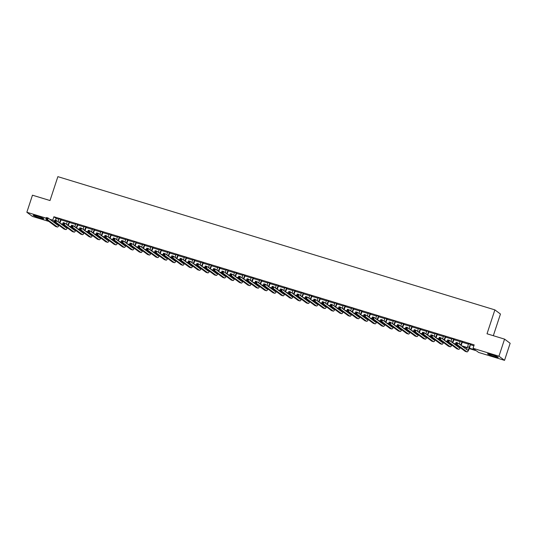 <?xml version="1.0" encoding="UTF-8"?>
<svg xmlns="http://www.w3.org/2000/svg" width="537" height="537" viewBox="0 0 537 537"><rect width="100%" height="100%" fill="white"/><g stroke="black" fill="none" stroke-linecap="round" stroke-linejoin="round"><path stroke-width="0.81" d="M37.322 216.163A5.625 0.477 18.2 0 1 43.846 218.801A5.625 0.477 18.2 0 1 39.671 217.915A5.625 0.477 18.2 0 1 33.153 215.283A5.625 0.477 18.2 0 1 37.322 216.163M491.717 354.695A5.625 0.477 18.2 0 1 498.235 357.327A5.625 0.477 18.2 0 1 494.067 356.447A5.625 0.477 18.2 0 1 487.542 353.816A5.625 0.477 18.2 0 1 491.717 354.695M493.328 335.699L500.45 314.038L494.879 309.883L57.868 176.653L50.015 200.543L32.462 195.193L26.85 212.263L46.242 218.176M494.879 309.883L487.019 333.779L504.572 339.129L510.15 343.284L504.538 360.347L478.628 352.447L476.366 350.768L469.311 348.614M57.157 223.956L55.351 223.405M48.854 221.425L32.428 216.418L26.85 212.263M469.466 348.198L475.312 349.976L473.05 348.298L474.171 344.882L53.888 216.747L56.143 218.431L58.909 219.277M61.01 219.915L67.273 221.821M69.367 222.466L75.63 224.372M77.731 225.01L83.987 226.923M86.088 227.56L92.351 229.467M94.445 230.111L100.708 232.018M102.802 232.655L109.065 234.568M111.166 235.206L117.422 237.112M119.523 237.757L125.786 239.663M127.88 240.301L134.143 242.214M136.237 242.852L142.5 244.758M144.601 245.402L150.857 247.309M152.958 247.946L159.22 249.859M161.315 250.497L167.578 252.403M169.679 253.048L175.935 254.954M178.036 255.592L184.298 257.505M186.393 258.143L192.655 260.049M194.75 260.687L201.013 262.6M203.114 263.237L209.37 265.144M211.471 265.788L217.733 267.695M219.828 268.332L226.09 270.245M228.191 270.883L234.447 272.789M236.548 273.434L242.811 275.34M244.906 275.978L251.168 277.891M253.263 278.528L259.525 280.435M261.626 281.079L267.882 282.986M269.983 283.623L276.246 285.536M278.341 286.174L284.603 288.08M286.704 288.725L292.96 290.631M295.061 291.269L301.324 293.182M303.418 293.82L309.681 295.726M311.775 296.37L318.038 298.277M320.139 298.914L326.395 300.827M328.496 301.465L334.759 303.371M336.853 304.016L343.116 305.922M345.21 306.56L351.473 308.473M353.574 309.111L359.83 311.017M361.931 311.655L368.194 313.568M370.288 314.205L376.551 316.112M378.652 316.756L384.908 318.663M387.009 319.3L393.272 321.213M395.366 321.851L401.629 323.757M403.723 324.402L409.986 326.308M412.087 326.946L418.343 328.859M420.444 329.496L426.707 331.403M428.801 332.047L435.064 333.954M437.165 334.591L443.421 336.504M445.522 337.142L451.785 339.048M453.879 339.693L460.142 341.599M462.236 342.237L468.499 344.15M470.6 344.788L473.876 345.788M470.828 344.345L468.633 343.673M462.471 341.794L460.276 341.123M454.114 339.25L451.912 338.579M445.757 336.699L443.555 336.028M437.393 334.148L435.198 333.484M429.036 331.604L426.841 330.933M420.679 329.053L418.477 328.382M412.315 326.503L410.12 325.838M403.958 323.959L401.763 323.287M395.601 321.408L393.406 320.737M387.244 318.857L385.042 318.193M378.88 316.313L376.685 315.642M370.523 313.762L368.328 313.091M362.166 311.212L359.965 310.547M353.802 308.668L351.607 307.996M345.445 306.117L343.25 305.446M337.088 303.573L334.893 302.902M328.731 301.022L326.53 300.351M320.367 298.471L318.173 297.8M312.01 295.927L309.815 295.256M303.653 293.377L301.452 292.705M295.29 290.826L293.095 290.155M286.933 288.282L284.738 287.61M278.575 285.731L276.38 285.06M270.218 283.18L268.017 282.516M261.855 280.636L259.66 279.965M253.498 278.085L251.303 277.414M245.141 275.535L242.939 274.87M236.783 272.991L234.582 272.319M228.42 270.44L226.225 269.769M220.063 267.889L217.868 267.225M211.706 265.345L209.504 264.674M203.342 262.794L201.147 262.123M194.985 260.244L192.79 259.579M186.628 257.7L184.433 257.028M178.271 255.149L176.069 254.478M169.907 252.605L167.712 251.934M161.55 250.054L159.355 249.383M153.193 247.503L150.991 246.832M144.829 244.959L142.634 244.288M136.472 242.409L134.277 241.737M128.115 239.858L125.92 239.187M119.758 237.314L117.556 236.642M111.394 234.763L109.199 234.092M103.037 232.212L100.842 231.548M94.68 229.668L92.478 228.997M86.316 227.117L84.121 226.446M77.959 224.567L75.764 223.902M69.602 222.023L67.407 221.351M61.245 219.472L59.043 218.801M504.572 339.129L498.96 356.199L504.538 360.347M49.773 219.25L52.76 220.163L54.391 221.372M53.888 216.747L52.76 220.163M473.05 348.298L498.96 356.199M60.392 223.486L62.668 224.177M68.756 226.03L71.025 226.721M77.113 228.581L79.382 229.272M85.47 231.132L87.746 231.823M93.827 233.676L96.103 234.367M102.191 236.226L104.46 236.918M110.548 238.777L112.817 239.468M118.905 241.321L121.181 242.012M127.269 243.872L129.538 244.563M135.626 246.423L137.895 247.114M143.983 248.967L146.252 249.658M152.34 251.517L154.616 252.209M160.704 254.061L162.973 254.76M169.061 256.612L171.33 257.304M177.418 259.163L179.694 259.854M185.782 261.707L188.051 262.405M194.139 264.258L196.408 264.949M202.496 266.808L204.765 267.5M210.853 269.352L213.129 270.051M219.217 271.903L221.486 272.595M227.574 274.454L229.843 275.145M235.931 276.998L238.206 277.689M244.295 279.549L246.564 280.24M252.652 282.1L254.921 282.791M261.009 284.644L263.278 285.335M269.366 287.194L271.641 287.886M277.73 289.745L279.999 290.436M286.087 292.289L288.356 292.98M294.444 294.84L296.719 295.531M302.801 297.391L305.076 298.082M311.165 299.935L313.433 300.626M319.522 302.485L321.791 303.177M327.879 305.029L330.154 305.728M336.243 307.58L338.511 308.272M344.6 310.131L346.868 310.822M352.957 312.675L355.226 313.373M361.314 315.226L363.589 315.917M369.678 317.776L371.946 318.468M378.035 320.32L380.303 321.019M386.392 322.871L388.667 323.563M394.755 325.422L397.024 326.113M403.112 327.966L405.381 328.657M411.47 330.517L413.738 331.208M419.827 333.068L422.102 333.759M428.19 335.612L430.459 336.303M436.547 338.162L438.816 338.854M444.904 340.713L447.18 341.404M453.268 343.257L455.537 343.948M461.625 345.808L467.351 347.553M467.183 347.963L462.679 346.593M456.182 344.613L454.322 344.042M447.818 342.062L445.958 341.498M439.461 339.512L437.601 338.948M431.104 336.968L429.244 336.397M422.747 334.417L420.887 333.853M414.383 331.866L412.523 331.302M406.026 329.322L404.166 328.751M397.669 326.771L395.809 326.207M389.305 324.227L387.446 323.657M380.948 321.676L379.088 321.106M372.591 319.126L370.731 318.562M364.234 316.582L362.374 316.011M355.87 314.031L354.011 313.46M347.513 311.48L345.653 310.916M339.156 308.936L337.296 308.366M330.792 306.385L328.933 305.822M322.435 303.835L320.576 303.271M314.078 301.291L312.219 300.72M305.721 298.74L303.861 298.176M297.357 296.189L295.498 295.625M289 293.645L287.141 293.074M280.643 291.094L278.784 290.53M272.279 288.544L270.42 287.98M263.922 285.999L262.063 285.429M255.565 283.449L253.706 282.885M247.208 280.898L245.349 280.334M238.844 278.354L236.985 277.783M230.487 275.803L228.628 275.239M222.13 273.259L220.271 272.689M213.773 270.708L211.914 270.138M205.409 268.158L203.55 267.594M197.052 265.614L195.193 265.043M188.695 263.063L186.836 262.492M180.331 260.512L178.472 259.948M171.974 257.968L170.115 257.398M163.617 255.417L161.758 254.853M155.26 252.867L153.401 252.303M146.896 250.323L145.037 249.752M138.539 247.772L136.68 247.208M130.182 245.221L128.323 244.657M121.818 242.677L119.959 242.106M113.461 240.126L111.602 239.562M105.104 237.576L103.245 237.012M96.747 235.031L94.888 234.461M88.383 232.481L86.524 231.917M80.026 229.93L78.167 229.366M71.669 227.386L69.81 226.815M63.306 224.835L61.446 224.271M56.143 218.431L55.539 220.284M468.626 343.505L467.64 346.774A3.605 0.886 -73 0 1 466.378 349.352M470.311 344.237L469.311 347.285A3.605 0.886 -73 0 1 467.505 350.171A3.605 0.886 -73 0 1 467.432 350.137L457.719 342.901L457.162 344.606L466.875 351.842A5.41 1.329 107 0 0 466.975 351.896A5.41 1.329 107 0 0 469.687 347.56L470.452 344.063M456.631 343.794L457.162 344.606L455.49 344.096L456.047 342.391L457.719 342.901L456.188 342.908L455.96 343.593L456.631 343.794L456.853 343.109M455.96 343.593L455.49 344.096L465.196 351.332A5.41 1.329 107 0 0 465.304 351.386A5.41 1.329 107 0 0 465.425 351.399M456.047 342.391L456.188 342.908M460.263 340.955L459.323 344.089M462.579 341.666L461.948 341.693L460.947 344.734A3.605 0.886 -73 0 1 460.793 345.19M461.169 345.472A5.41 1.329 107 0 0 461.323 345.016L462.323 341.975M459.732 347.258A3.605 0.886 -73 0 1 459.142 347.62A3.605 0.886 -73 0 1 459.075 347.587L449.362 340.351L448.798 342.056L458.511 349.292A5.41 1.329 107 0 0 458.618 349.345A5.41 1.329 107 0 0 460.243 347.64M458.397 346.264A3.605 0.886 -73 0 1 458.021 346.801M448.274 341.25L448.798 342.056L447.126 341.545L447.69 339.84L449.362 340.351L447.824 340.357L447.603 341.042L448.274 341.25L448.496 340.565M447.603 341.042L447.126 341.545L456.839 348.781A5.41 1.329 107 0 0 456.947 348.835A5.41 1.329 107 0 0 457.068 348.849M447.69 339.84L447.824 340.357M451.906 338.411L450.959 341.545M454.221 339.115L453.59 339.142L452.59 342.183A3.605 0.886 -73 0 1 452.436 342.64M452.812 342.921A5.41 1.329 107 0 0 452.966 342.465L453.966 339.424M451.375 344.714A3.605 0.886 -73 0 1 450.785 345.076A3.605 0.886 -73 0 1 450.718 345.036L441.005 337.8L440.441 339.512L450.154 346.748A5.41 1.329 107 0 0 450.261 346.801A5.41 1.329 107 0 0 451.886 345.09M450.033 343.714A3.605 0.886 -73 0 1 449.664 344.251M439.91 338.699L440.441 339.512L438.769 339.001L439.333 337.29L441.005 337.8L439.467 337.813L439.246 338.498L439.91 338.699L440.139 338.015M439.246 338.498L438.769 339.001L448.482 346.237A5.41 1.329 107 0 0 448.59 346.291A5.41 1.329 107 0 0 448.704 346.305M439.333 337.29L439.467 337.813M443.549 335.86L442.602 338.995M445.864 336.565L445.233 336.592L444.233 339.639A3.605 0.886 -73 0 1 444.072 340.089M444.455 340.371A5.41 1.329 107 0 0 444.609 339.914L445.609 336.874M443.018 342.163A3.605 0.886 -73 0 1 442.428 342.525A3.605 0.886 -73 0 1 442.354 342.492L432.647 335.256L432.084 336.961L441.797 344.197A5.41 1.329 107 0 0 441.897 344.251A5.41 1.329 107 0 0 443.522 342.539M441.676 341.163A3.605 0.886 -73 0 1 441.3 341.707M431.553 336.149L432.084 336.961L430.412 336.451L430.969 334.746L432.647 335.256L431.11 335.263L430.882 335.947L431.553 336.149L431.782 335.471M430.882 335.947L430.412 336.451L440.125 343.687A5.41 1.329 107 0 0 440.226 343.74A5.41 1.329 107 0 0 440.347 343.754M430.969 334.746L431.11 335.263M435.185 333.309L434.245 336.444M437.507 334.021L436.87 334.048L435.869 337.088A3.605 0.886 -73 0 1 435.715 337.545M436.091 337.827A5.41 1.329 107 0 0 436.252 337.37L437.252 334.329M434.655 339.612A3.605 0.886 -73 0 1 434.071 339.975A3.605 0.886 -73 0 1 433.997 339.941L424.284 332.705L423.727 334.41L433.433 341.646A5.41 1.329 107 0 0 433.54 341.7A5.41 1.329 107 0 0 435.165 339.995M433.319 338.619A3.605 0.886 -73 0 1 432.943 339.156M423.196 333.605L423.727 334.41L422.055 333.9L422.612 332.195L424.284 332.705L422.753 332.718L422.525 333.396L423.196 333.605L423.418 332.92M422.525 333.396L422.055 333.9L431.761 341.136A5.41 1.329 107 0 0 431.869 341.19A5.41 1.329 107 0 0 431.99 341.203M422.612 332.195L422.753 332.718M426.828 330.765L425.888 333.9M429.144 331.47L428.513 331.497L427.512 334.538A3.605 0.886 -73 0 1 427.358 334.994M427.734 335.276A5.41 1.329 107 0 0 427.888 334.82L428.888 331.779M426.297 337.068A3.605 0.886 -73 0 1 425.707 337.431A3.605 0.886 -73 0 1 425.64 337.39L415.927 330.154L415.363 331.866L425.076 339.102A5.41 1.329 107 0 0 425.183 339.156A5.41 1.329 107 0 0 426.808 337.444M424.962 336.068A3.605 0.886 -73 0 1 424.586 336.605M414.839 331.054L415.363 331.866L413.691 331.356L414.255 329.651L415.927 330.154L414.389 330.168L414.168 330.852L414.839 331.054L415.061 330.369M414.168 330.852L413.691 331.356L423.404 338.592A5.41 1.329 107 0 0 423.512 338.646A5.41 1.329 107 0 0 423.626 338.659M414.255 329.651L414.389 330.168M418.471 328.214L417.524 331.349M420.786 328.919L420.156 328.953L419.155 331.994A3.605 0.886 -73 0 1 418.994 332.443M419.377 332.725A5.41 1.329 107 0 0 419.531 332.275L420.531 329.228M417.94 334.517A3.605 0.886 -73 0 1 417.35 334.88A3.605 0.886 -73 0 1 417.276 334.846L407.57 327.61L407.006 329.315L416.719 336.551A5.41 1.329 107 0 0 416.826 336.605A5.41 1.329 107 0 0 418.451 334.893M416.598 333.517A3.605 0.886 -73 0 1 416.222 334.061M406.475 328.503L407.006 329.315L405.334 328.805L405.898 327.1L407.57 327.61L406.032 327.617L405.811 328.302L406.475 328.503L406.704 327.825M405.811 328.302L405.334 328.805L415.047 336.041A5.41 1.329 107 0 0 415.155 336.095A5.41 1.329 107 0 0 415.269 336.108M405.898 327.1L406.032 327.617M410.114 325.664L409.167 328.798M412.429 326.375L411.798 326.402L410.798 329.443A3.605 0.886 -73 0 1 410.637 329.899M411.02 330.181A5.41 1.329 107 0 0 411.174 329.725L412.174 326.684M409.583 331.967A3.605 0.886 -73 0 1 408.993 332.329A3.605 0.886 -73 0 1 408.919 332.296L399.206 325.06L398.649 326.764L408.362 334.001A5.41 1.329 107 0 0 408.462 334.054A5.41 1.329 107 0 0 410.087 332.349M408.241 330.973A3.605 0.886 -73 0 1 407.865 331.51M398.118 325.959L398.649 326.764L396.977 326.261L397.534 324.549L399.206 325.06L397.675 325.073L397.447 325.751L398.118 325.959L398.34 325.274M397.447 325.751L396.977 326.261L406.69 333.49A5.41 1.329 107 0 0 406.791 333.544A5.41 1.329 107 0 0 406.912 333.564M397.534 324.549L397.675 325.073M401.75 323.12L400.81 326.254M404.066 323.824L403.435 323.851L402.435 326.892A3.605 0.886 -73 0 1 402.28 327.348M402.656 327.63A5.41 1.329 107 0 0 402.81 327.174L403.811 324.133M401.22 329.423A3.605 0.886 -73 0 1 400.629 329.785A3.605 0.886 -73 0 1 400.562 329.745L390.849 322.515L390.292 324.22L399.998 331.457A5.41 1.329 107 0 0 400.105 331.51A5.41 1.329 107 0 0 401.73 329.799M399.884 328.422A3.605 0.886 -73 0 1 399.508 328.959M389.761 323.408L390.292 324.22L388.613 323.71L389.177 322.005L390.849 322.515L389.318 322.522L389.09 323.207L389.761 323.408L389.983 322.724M389.09 323.207L388.613 323.71L398.326 330.946A5.41 1.329 107 0 0 398.434 331A5.41 1.329 107 0 0 398.555 331.014M389.177 322.005L389.318 322.522M393.393 320.569L392.453 323.704M395.709 321.274L395.078 321.307L394.077 324.348A3.605 0.886 -73 0 1 393.923 324.798M394.299 325.08A5.41 1.329 107 0 0 394.453 324.63L395.454 321.582M392.862 326.872A3.605 0.886 -73 0 1 392.272 327.234A3.605 0.886 -73 0 1 392.205 327.201L382.492 319.965L381.928 321.67L391.641 328.906A5.41 1.329 107 0 0 391.748 328.959A5.41 1.329 107 0 0 393.373 327.248M391.52 325.872A3.605 0.886 -73 0 1 391.151 326.415M381.398 320.858L381.928 321.67L380.256 321.16L380.82 319.455L382.492 319.965L380.955 319.971L380.733 320.656L381.398 320.858L381.626 320.18M380.733 320.656L380.256 321.16L389.969 328.396A5.41 1.329 107 0 0 390.077 328.449A5.41 1.329 107 0 0 390.191 328.463M380.82 319.455L380.955 319.971M385.036 318.018L384.089 321.153M387.352 318.73L386.721 318.756L385.72 321.797A3.605 0.886 -73 0 1 385.559 322.254M385.942 322.536A5.41 1.329 107 0 0 386.096 322.079L387.096 319.038M384.505 324.321A3.605 0.886 -73 0 1 383.915 324.684A3.605 0.886 -73 0 1 383.841 324.65L374.135 317.414L373.571 319.119L383.284 326.355A5.41 1.329 107 0 0 383.391 326.409A5.41 1.329 107 0 0 385.009 324.704M383.163 323.328A3.605 0.886 -73 0 1 382.787 323.865M373.04 318.313L373.571 319.119L371.899 318.616L372.463 316.904L374.135 317.414L372.597 317.427L372.376 318.105L373.04 318.313L373.269 317.629M372.376 318.105L371.899 318.616L381.612 325.845A5.41 1.329 107 0 0 381.713 325.899A5.41 1.329 107 0 0 381.834 325.919M372.463 316.904L372.597 317.427M376.672 315.474L375.732 318.609M378.994 316.179L378.363 316.206L377.363 319.247A3.605 0.886 -73 0 1 377.202 319.703M377.578 319.985A5.41 1.329 107 0 0 377.739 319.528L378.739 316.488M376.142 321.777A3.605 0.886 -73 0 1 375.558 322.14A3.605 0.886 -73 0 1 375.484 322.099L365.771 314.87L365.214 316.575L374.92 323.811A5.41 1.329 107 0 0 375.027 323.865A5.41 1.329 107 0 0 376.652 322.153M374.806 320.777A3.605 0.886 -73 0 1 374.43 321.314M364.683 315.763L365.214 316.575L363.542 316.065L364.099 314.36L365.771 314.87L364.24 314.877L364.012 315.561L364.683 315.763L364.905 315.078M364.012 315.561L363.542 316.065L373.249 323.301A5.41 1.329 107 0 0 373.356 323.355A5.41 1.329 107 0 0 373.477 323.368M364.099 314.36L364.24 314.877M368.315 312.923L367.375 316.058M370.631 313.628L370 313.662L369 316.702A3.605 0.886 -73 0 1 368.845 317.152M369.221 317.434A5.41 1.329 107 0 0 369.375 316.984L370.376 313.937M367.785 319.226A3.605 0.886 -73 0 1 367.194 319.589A3.605 0.886 -73 0 1 367.127 319.555L357.414 312.319L356.85 314.024L366.563 321.26A5.41 1.329 107 0 0 366.67 321.314A5.41 1.329 107 0 0 368.295 319.609M366.449 318.226A3.605 0.886 -73 0 1 366.073 318.77M356.326 313.212L356.85 314.024L355.179 313.514L355.742 311.809L357.414 312.319L355.877 312.326L355.655 313.011L356.326 313.212L356.548 312.534M355.655 313.011L355.179 313.514L364.892 320.75A5.41 1.329 107 0 0 364.999 320.804A5.41 1.329 107 0 0 365.12 320.817M355.742 311.809L355.877 312.326M359.958 310.379L359.011 313.514M362.274 311.084L361.643 311.111L360.642 314.152A3.605 0.886 -73 0 1 360.481 314.608M360.864 314.89A5.41 1.329 107 0 0 361.018 314.434L362.019 311.393M359.428 316.682A3.605 0.886 -73 0 1 358.837 317.038A3.605 0.886 -73 0 1 358.77 317.005L349.057 309.768L348.493 311.48L358.206 318.709A5.41 1.329 107 0 0 358.313 318.763A5.41 1.329 107 0 0 359.938 317.058M358.085 315.682A3.605 0.886 -73 0 1 357.716 316.219M347.963 310.668L348.493 311.48L346.821 310.97L347.385 309.258L349.057 309.768L347.52 309.782L347.298 310.46L347.963 310.668L348.191 309.983M347.298 310.46L346.821 310.97L356.534 318.199A5.41 1.329 107 0 0 356.642 318.26A5.41 1.329 107 0 0 356.756 318.273M347.385 309.258L347.52 309.782M351.601 307.829L350.654 310.963M353.917 308.533L353.286 308.56L352.285 311.608A3.605 0.886 -73 0 1 352.124 312.057M352.507 312.339A5.41 1.329 107 0 0 352.661 311.883L353.661 308.842M351.07 314.132A3.605 0.886 -73 0 1 350.48 314.494A3.605 0.886 -73 0 1 350.406 314.454L340.693 307.224L340.136 308.929L349.849 316.165A5.41 1.329 107 0 0 349.949 316.219A5.41 1.329 107 0 0 351.574 314.507M349.728 313.131A3.605 0.886 -73 0 1 349.352 313.675M339.606 308.117L340.136 308.929L338.464 308.419L339.022 306.714L340.693 307.224L339.162 307.231L338.934 307.916L339.606 308.117L339.827 307.433M338.934 307.916L338.464 308.419L348.177 315.655A5.41 1.329 107 0 0 348.278 315.709A5.41 1.329 107 0 0 348.399 315.722M339.022 306.714L339.162 307.231M343.237 305.278L342.297 308.413M345.553 305.983L344.922 306.016L343.922 309.057A3.605 0.886 -73 0 1 343.767 309.507M344.143 309.789A5.41 1.329 107 0 0 344.304 309.339L345.304 306.291M342.707 311.581A3.605 0.886 -73 0 1 342.116 311.943A3.605 0.886 -73 0 1 342.049 311.91L332.336 304.674L331.779 306.379L341.485 313.615A5.41 1.329 107 0 0 341.592 313.668A5.41 1.329 107 0 0 343.217 311.963M341.371 310.587A3.605 0.886 -73 0 1 340.995 311.124M331.248 305.566L331.779 306.379L330.107 305.868L330.664 304.164L332.336 304.674L330.805 304.68L330.577 305.365L331.248 305.566L331.47 304.888M330.577 305.365L330.107 305.868L339.814 313.105A5.41 1.329 107 0 0 339.921 313.158A5.41 1.329 107 0 0 340.042 313.172M330.664 304.164L330.805 304.68M334.88 302.734L333.94 305.868M337.196 303.439L336.565 303.465L335.565 306.506A3.605 0.886 -73 0 1 335.41 306.963M335.786 307.245A5.41 1.329 107 0 0 335.94 306.788L336.941 303.747M334.35 309.037A3.605 0.886 -73 0 1 333.759 309.399A3.605 0.886 -73 0 1 333.692 309.359L323.979 302.123L323.415 303.835L333.128 311.064A5.41 1.329 107 0 0 333.235 311.124A5.41 1.329 107 0 0 334.86 309.413M333.014 308.037A3.605 0.886 -73 0 1 332.638 308.574M322.885 303.022L323.415 303.835L321.744 303.324L322.307 301.613L323.979 302.123L322.442 302.136L322.22 302.814L322.885 303.022L323.113 302.338M322.22 302.814L321.744 303.324L331.457 310.561A5.41 1.329 107 0 0 331.564 310.614A5.41 1.329 107 0 0 331.678 310.628M322.307 301.613L322.442 302.136M326.523 300.183L325.576 303.318M328.839 300.888L328.208 300.915L327.208 303.962A3.605 0.886 -73 0 1 327.046 304.412M327.429 304.694A5.41 1.329 107 0 0 327.583 304.237L328.584 301.197M325.993 306.486A3.605 0.886 -73 0 1 325.402 306.849A3.605 0.886 -73 0 1 325.328 306.815L315.622 299.579L315.058 301.284L324.771 308.52A5.41 1.329 107 0 0 324.878 308.574A5.41 1.329 107 0 0 326.496 306.862M324.65 305.486A3.605 0.886 -73 0 1 324.274 306.03M314.528 300.472L315.058 301.284L313.386 300.774L313.95 299.069L315.622 299.579L314.085 299.586L313.863 300.27L314.528 300.472L314.756 299.787M313.863 300.27L313.386 300.774L323.099 308.01A5.41 1.329 107 0 0 323.207 308.063A5.41 1.329 107 0 0 323.321 308.077M313.95 299.069L314.085 299.586M318.166 297.632L317.219 300.767M320.482 298.337L319.851 298.371L318.85 301.411A3.605 0.886 -73 0 1 318.689 301.861M319.072 302.15A5.41 1.329 107 0 0 319.226 301.693L320.227 298.653M317.635 303.935A3.605 0.886 -73 0 1 317.045 304.298A3.605 0.886 -73 0 1 316.971 304.264L307.258 297.028L306.701 298.733L316.414 305.969A5.41 1.329 107 0 0 316.515 306.023A5.41 1.329 107 0 0 318.139 304.318M316.293 302.942A3.605 0.886 -73 0 1 315.917 303.479M306.171 297.921L306.701 298.733L305.029 298.223L305.587 296.518L307.258 297.028L305.728 297.035L305.499 297.72L306.171 297.921L306.392 297.243M305.499 297.72L305.029 298.223L314.736 305.459A5.41 1.329 107 0 0 314.843 305.513A5.41 1.329 107 0 0 314.964 305.526M305.587 296.518L305.728 297.035M309.802 295.088L308.862 298.223M312.118 295.793L311.487 295.82L310.487 298.861A3.605 0.886 -73 0 1 310.332 299.317M310.708 299.599A5.41 1.329 107 0 0 310.863 299.143L311.863 296.102M309.272 301.391A3.605 0.886 -73 0 1 308.681 301.754A3.605 0.886 -73 0 1 308.614 301.713L298.901 294.477L298.337 296.189L308.05 303.418A5.41 1.329 107 0 0 308.157 303.479A5.41 1.329 107 0 0 309.782 301.767M307.936 300.391A3.605 0.886 -73 0 1 307.56 300.928M297.813 295.377L298.337 296.189L296.666 295.679L297.23 293.967L298.901 294.477L297.364 294.491L297.142 295.169L297.813 295.377L298.035 294.692M297.142 295.169L296.666 295.679L306.379 302.915A5.41 1.329 107 0 0 306.486 302.969A5.41 1.329 107 0 0 306.607 302.982M297.23 293.967L297.364 294.491M301.445 292.537L300.498 295.672M303.761 293.242L303.13 293.269L302.13 296.317A3.605 0.886 -73 0 1 301.975 296.766M302.351 297.048A5.41 1.329 107 0 0 302.506 296.592L303.506 293.551M300.915 298.841A3.605 0.886 -73 0 1 300.324 299.203A3.605 0.886 -73 0 1 300.257 299.169L290.544 291.933L289.98 293.638L299.693 300.874A5.41 1.329 107 0 0 299.8 300.928A5.41 1.329 107 0 0 301.425 299.216M299.572 297.84A3.605 0.886 -73 0 1 299.203 298.384M289.45 292.826L289.98 293.638L288.309 293.128L288.872 291.423L290.544 291.933L289.007 291.94L288.785 292.625L289.45 292.826L289.678 292.141M288.785 292.625L288.309 293.128L298.022 300.364A5.41 1.329 107 0 0 298.129 300.418A5.41 1.329 107 0 0 298.243 300.431M288.872 291.423L289.007 291.94M293.088 289.987L292.141 293.121M295.404 290.698L294.773 290.725L293.773 293.766A3.605 0.886 -73 0 1 293.611 294.222M293.994 294.504A5.41 1.329 107 0 0 294.148 294.048L295.149 291.007M292.558 296.29A3.605 0.886 -73 0 1 291.967 296.652A3.605 0.886 -73 0 1 291.893 296.619L282.18 289.383L281.623 291.088L291.336 298.324A5.41 1.329 107 0 0 291.437 298.377A5.41 1.329 107 0 0 293.061 296.672M291.215 295.296A3.605 0.886 -73 0 1 290.839 295.833M281.093 290.282L281.623 291.088L279.952 290.577L280.509 288.872L282.18 289.383L280.65 289.389L280.421 290.074L281.093 290.282L281.321 289.597M280.421 290.074L279.952 290.577L289.665 297.813A5.41 1.329 107 0 0 289.765 297.867A5.41 1.329 107 0 0 289.886 297.881M280.509 288.872L280.65 289.389M284.724 287.443L283.784 290.577M287.04 288.147L286.409 288.174L285.409 291.215A3.605 0.886 -73 0 1 285.254 291.672M285.63 291.953A5.41 1.329 107 0 0 285.791 291.497L286.792 288.456M284.194 293.746A3.605 0.886 -73 0 1 283.61 294.108A3.605 0.886 -73 0 1 283.536 294.068L273.823 286.832L273.266 288.544L282.972 295.78A5.41 1.329 107 0 0 283.08 295.833A5.41 1.329 107 0 0 284.704 294.122M282.858 292.746A3.605 0.886 -73 0 1 282.482 293.283M272.736 287.731L273.266 288.544L271.594 288.033L272.152 286.322L273.823 286.832L272.293 286.845L272.064 287.53L272.736 287.731L272.957 287.047M272.064 287.53L271.594 288.033L281.301 295.269A5.41 1.329 107 0 0 281.408 295.323A5.41 1.329 107 0 0 281.529 295.337M272.152 286.322L272.293 286.845M276.367 284.892L275.427 288.027M278.683 285.597L278.052 285.624L277.052 288.671A3.605 0.886 -73 0 1 276.897 289.121M277.273 289.403A5.41 1.329 107 0 0 277.428 288.946L278.428 285.906M275.837 291.195A3.605 0.886 -73 0 1 275.246 291.557A3.605 0.886 -73 0 1 275.179 291.524L265.466 284.288L264.902 285.993L274.615 293.229A5.41 1.329 107 0 0 274.722 293.283A5.41 1.329 107 0 0 276.347 291.571M274.501 290.195A3.605 0.886 -73 0 1 274.125 290.739M264.379 285.181L264.902 285.993L263.231 285.483L263.795 283.778L265.466 284.288L263.929 284.295L263.707 284.979L264.379 285.181L264.6 284.503M263.707 284.979L263.231 285.483L272.944 292.719A5.41 1.329 107 0 0 273.051 292.772A5.41 1.329 107 0 0 273.165 292.786M263.795 283.778L263.929 284.295M268.01 282.341L267.064 285.476M270.326 283.053L269.695 283.08L268.695 286.12A3.605 0.886 -73 0 1 268.534 286.577M268.916 286.859A5.41 1.329 107 0 0 269.071 286.402L270.071 283.361M267.48 288.644A3.605 0.886 -73 0 1 266.889 289.007A3.605 0.886 -73 0 1 266.815 288.973L257.109 281.737L256.545 283.442L266.258 290.678A5.41 1.329 107 0 0 266.365 290.732A5.41 1.329 107 0 0 267.99 289.027M266.137 287.651A3.605 0.886 -73 0 1 265.761 288.188M256.015 282.637L256.545 283.442L254.874 282.932L255.437 281.227L257.109 281.737L255.572 281.75L255.35 282.428L256.015 282.637L256.243 281.952M255.35 282.428L254.874 282.932L264.587 290.168A5.41 1.329 107 0 0 264.694 290.222A5.41 1.329 107 0 0 264.808 290.235M255.437 281.227L255.572 281.75M259.653 279.797L258.706 282.932M261.969 280.502L261.338 280.529L260.338 283.57A3.605 0.886 -73 0 1 260.177 284.026M260.559 284.308A5.41 1.329 107 0 0 260.714 283.851L261.714 280.811M259.123 286.1A3.605 0.886 -73 0 1 258.532 286.463A3.605 0.886 -73 0 1 258.458 286.422L248.745 279.186L248.188 280.898L257.901 288.134A5.41 1.329 107 0 0 258.002 288.188A5.41 1.329 107 0 0 259.626 286.476M257.78 285.1A3.605 0.886 -73 0 1 257.404 285.637M247.658 280.086L248.188 280.898L246.517 280.388L247.074 278.683L248.745 279.186L247.215 279.2L246.986 279.884L247.658 280.086L247.879 279.401M246.986 279.884L246.517 280.388L256.223 287.624A5.41 1.329 107 0 0 256.33 287.678A5.41 1.329 107 0 0 256.451 287.691M247.074 278.683L247.215 279.2M251.289 277.246L250.349 280.381M253.605 277.951L252.974 277.985L251.974 281.026A3.605 0.886 -73 0 1 251.819 281.475M252.195 281.757A5.41 1.329 107 0 0 252.35 281.307L253.35 278.26M250.759 283.549A3.605 0.886 -73 0 1 250.168 283.912A3.605 0.886 -73 0 1 250.101 283.878L240.388 276.642L239.824 278.347L249.537 285.583A5.41 1.329 107 0 0 249.645 285.637A5.41 1.329 107 0 0 251.269 283.925M249.423 282.549A3.605 0.886 -73 0 1 249.047 283.093M239.301 277.535L239.824 278.347L238.153 277.837L238.717 276.132L240.388 276.642L238.851 276.649L238.629 277.334L239.301 277.535L239.522 276.857M238.629 277.334L238.153 277.837L247.866 285.073A5.41 1.329 107 0 0 247.973 285.127A5.41 1.329 107 0 0 248.094 285.14M238.717 276.132L238.851 276.649M242.932 274.696L241.986 277.83M245.248 275.407L244.617 275.434L243.617 278.475A3.605 0.886 -73 0 1 243.462 278.931M243.838 279.213A5.41 1.329 107 0 0 243.993 278.757L244.993 275.716M242.402 280.999A3.605 0.886 -73 0 1 241.811 281.361A3.605 0.886 -73 0 1 241.744 281.328L232.031 274.092L231.467 275.796L241.18 283.033A5.41 1.329 107 0 0 241.288 283.086A5.41 1.329 107 0 0 242.912 281.381M241.059 280.005A3.605 0.886 -73 0 1 240.69 280.542M230.937 274.991L231.467 275.796L229.796 275.293L230.36 273.581L232.031 274.092L230.494 274.105L230.272 274.783L230.937 274.991L231.165 274.306M230.272 274.783L229.796 275.293L239.509 282.522A5.41 1.329 107 0 0 239.616 282.576A5.41 1.329 107 0 0 239.73 282.596M230.36 273.581L230.494 274.105M234.575 272.152L233.629 275.286M236.891 272.856L236.26 272.883L235.26 275.924A3.605 0.886 -73 0 1 235.099 276.38M235.481 276.662A5.41 1.329 107 0 0 235.636 276.206L236.636 273.165M234.045 278.455A3.605 0.886 -73 0 1 233.454 278.817A3.605 0.886 -73 0 1 233.38 278.777L223.674 271.547L223.11 273.252L232.823 280.489A5.41 1.329 107 0 0 232.924 280.542A5.41 1.329 107 0 0 234.548 278.831M232.702 277.454A3.605 0.886 -73 0 1 232.326 277.991M222.58 272.44L223.11 273.252L221.439 272.742L221.996 271.037L223.674 271.547L222.137 271.554L221.909 272.239L222.58 272.44L222.808 271.756M221.909 272.239L221.439 272.742L231.152 279.978A5.41 1.329 107 0 0 231.252 280.032A5.41 1.329 107 0 0 231.373 280.046M221.996 271.037L222.137 271.554M226.211 269.601L225.272 272.736M228.534 270.306L227.896 270.339L226.896 273.38A3.605 0.886 -73 0 1 226.742 273.83M227.117 274.112A5.41 1.329 107 0 0 227.279 273.662L228.279 270.614M225.681 275.904A3.605 0.886 -73 0 1 225.097 276.266A3.605 0.886 -73 0 1 225.023 276.233L215.31 268.997L214.753 270.702L224.459 277.938A5.41 1.329 107 0 0 224.567 277.991A5.41 1.329 107 0 0 226.191 276.28M224.345 274.904A3.605 0.886 -73 0 1 223.969 275.447M214.223 269.889L214.753 270.702L213.082 270.192L213.639 268.487L215.31 268.997L213.78 269.003L213.551 269.688L214.223 269.889L214.444 269.212M213.551 269.688L213.082 270.192L222.788 277.428A5.41 1.329 107 0 0 222.895 277.481A5.41 1.329 107 0 0 223.016 277.495M213.639 268.487L213.78 269.003M217.854 267.05L216.914 270.185M220.17 267.762L219.539 267.788L218.539 270.829A3.605 0.886 -73 0 1 218.384 271.286M218.76 271.568A5.41 1.329 107 0 0 218.915 271.111L219.915 268.07M217.324 273.353A3.605 0.886 -73 0 1 216.733 273.716A3.605 0.886 -73 0 1 216.666 273.682L206.953 266.446L206.389 268.151L216.102 275.387A5.41 1.329 107 0 0 216.21 275.441A5.41 1.329 107 0 0 217.834 273.736M215.988 272.36A3.605 0.886 -73 0 1 215.612 272.897M205.866 267.345L206.389 268.151L204.718 267.648L205.282 265.936L206.953 266.446L205.416 266.459L205.194 267.137L205.866 267.345L206.087 266.661M205.194 267.137L204.718 267.648L214.431 274.877A5.41 1.329 107 0 0 214.538 274.931A5.41 1.329 107 0 0 214.652 274.951M205.282 265.936L205.416 266.459M209.497 264.506L208.551 267.641M211.813 265.211L211.182 265.238L210.182 268.278A3.605 0.886 -73 0 1 210.021 268.735M210.403 269.017A5.41 1.329 107 0 0 210.558 268.56L211.558 265.52M208.967 270.809A3.605 0.886 -73 0 1 208.376 271.172A3.605 0.886 -73 0 1 208.302 271.131L198.596 263.902L198.032 265.607L207.745 272.843A5.41 1.329 107 0 0 207.853 272.897A5.41 1.329 107 0 0 209.477 271.185M207.624 269.809A3.605 0.886 -73 0 1 207.248 270.346M197.502 264.795L198.032 265.607L196.361 265.097L196.925 263.392L198.596 263.902L197.059 263.909L196.837 264.593L197.502 264.795L197.73 264.11M196.837 264.593L196.361 265.097L206.074 272.333A5.41 1.329 107 0 0 206.181 272.387A5.41 1.329 107 0 0 206.295 272.4M196.925 263.392L197.059 263.909M201.14 261.955L200.194 265.09M203.456 262.66L202.825 262.694L201.825 265.734A3.605 0.886 -73 0 1 201.664 266.184M202.046 266.466A5.41 1.329 107 0 0 202.201 266.016L203.201 262.969M200.61 268.258A3.605 0.886 -73 0 1 200.019 268.621A3.605 0.886 -73 0 1 199.945 268.587L190.232 261.351L189.675 263.056L199.388 270.292A5.41 1.329 107 0 0 199.489 270.346A5.41 1.329 107 0 0 201.113 268.641M199.267 267.265A3.605 0.886 -73 0 1 198.891 267.802M189.145 262.244L189.675 263.056L188.004 262.546L188.561 260.841L190.232 261.351L188.702 261.358L188.474 262.043L189.145 262.244L189.366 261.566M188.474 262.043L188.004 262.546L197.717 269.782A5.41 1.329 107 0 0 197.817 269.836A5.41 1.329 107 0 0 197.938 269.849M188.561 260.841L188.702 261.358M192.776 259.411L191.837 262.546M195.092 260.116L194.461 260.143L193.461 263.184A3.605 0.886 -73 0 1 193.307 263.64M193.682 263.922A5.41 1.329 107 0 0 193.837 263.466L194.837 260.425M192.246 265.714A3.605 0.886 -73 0 1 191.655 266.07A3.605 0.886 -73 0 1 191.588 266.037L181.875 258.8L181.318 260.512L191.024 267.741A5.41 1.329 107 0 0 191.132 267.795A5.41 1.329 107 0 0 192.756 266.09M190.91 264.714A3.605 0.886 -73 0 1 190.534 265.251M180.788 259.7L181.318 260.512L179.64 260.002L180.204 258.29L181.875 258.8L180.345 258.814L180.117 259.492L180.788 259.7L181.009 259.015M180.117 259.492L179.64 260.002L189.353 267.231A5.41 1.329 107 0 0 189.46 267.292A5.41 1.329 107 0 0 189.581 267.305M180.204 258.29L180.345 258.814M184.419 256.861L183.479 259.995M186.735 257.565L186.104 257.592L185.104 260.64A3.605 0.886 -73 0 1 184.95 261.089M185.325 261.371A5.41 1.329 107 0 0 185.48 260.915L186.48 257.874M183.889 263.164A3.605 0.886 -73 0 1 183.298 263.526A3.605 0.886 -73 0 1 183.231 263.486L173.518 256.256L172.954 257.961L182.667 265.197A5.41 1.329 107 0 0 182.775 265.251A5.41 1.329 107 0 0 184.399 263.539M182.546 262.163A3.605 0.886 -73 0 1 182.177 262.707M172.424 257.149L172.954 257.961L171.283 257.451L171.847 255.746L173.518 256.256L171.981 256.263L171.759 256.948L172.424 257.149L172.652 256.464M171.759 256.948L171.283 257.451L180.996 264.687A5.41 1.329 107 0 0 181.103 264.741A5.41 1.329 107 0 0 181.217 264.754M171.847 255.746L171.981 256.263M176.062 254.31L175.116 257.445M178.378 255.015L177.747 255.048L176.747 258.089A3.605 0.886 -73 0 1 176.586 258.539M176.968 258.821A5.41 1.329 107 0 0 177.123 258.371L178.123 255.323M175.532 260.613A3.605 0.886 -73 0 1 174.941 260.975A3.605 0.886 -73 0 1 174.867 260.942L165.161 253.706L164.597 255.411L174.31 262.647A5.41 1.329 107 0 0 174.418 262.7A5.41 1.329 107 0 0 176.035 260.995M174.189 259.619A3.605 0.886 -73 0 1 173.813 260.156M164.067 254.598L164.597 255.411L162.926 254.9L163.49 253.196L165.161 253.706L163.624 253.712L163.402 254.397L164.067 254.598L164.295 253.92M163.402 254.397L162.926 254.9L172.639 262.137A5.41 1.329 107 0 0 172.739 262.19A5.41 1.329 107 0 0 172.86 262.204M163.49 253.196L163.624 253.712M167.698 251.766L166.759 254.9M170.021 252.471L169.39 252.497L168.39 255.538A3.605 0.886 -73 0 1 168.229 255.995M168.605 256.277A5.41 1.329 107 0 0 168.766 255.82L169.766 252.779M167.168 258.069A3.605 0.886 -73 0 1 166.584 258.431A3.605 0.886 -73 0 1 166.51 258.391L156.797 251.155L156.24 252.867L165.946 260.096A5.41 1.329 107 0 0 166.054 260.156A5.41 1.329 107 0 0 167.678 258.445M165.832 257.069A3.605 0.886 -73 0 1 165.456 257.606M155.71 252.054L156.24 252.867L154.569 252.356L155.126 250.645L156.797 251.155L155.267 251.168L155.039 251.846L155.71 252.054L155.931 251.37M155.039 251.846L154.569 252.356L164.275 259.593A5.41 1.329 107 0 0 164.382 259.646A5.41 1.329 107 0 0 164.503 259.66M155.126 250.645L155.267 251.168M159.341 249.215L158.402 252.35M161.657 249.92L161.026 249.947L160.026 252.994A3.605 0.886 -73 0 1 159.872 253.444M160.248 253.726A5.41 1.329 107 0 0 160.402 253.269L161.402 250.229M158.811 255.518A3.605 0.886 -73 0 1 158.22 255.88A3.605 0.886 -73 0 1 158.153 255.847L148.44 248.611L147.876 250.316L157.589 257.552A5.41 1.329 107 0 0 157.697 257.606A5.41 1.329 107 0 0 159.321 255.894M157.475 254.518A3.605 0.886 -73 0 1 157.099 255.062M147.353 249.504L147.876 250.316L146.205 249.806L146.769 248.101L148.44 248.611L146.903 248.618L146.682 249.302L147.353 249.504L147.574 248.819M146.682 249.302L146.205 249.806L155.918 257.042A5.41 1.329 107 0 0 156.025 257.095A5.41 1.329 107 0 0 156.146 257.109M146.769 248.101L146.903 248.618M150.984 246.664L150.038 249.799M153.3 247.369L152.669 247.403L151.669 250.443A3.605 0.886 -73 0 1 151.508 250.893M151.89 251.182A5.41 1.329 107 0 0 152.045 250.725L153.045 247.685M150.454 252.967A3.605 0.886 -73 0 1 149.863 253.33A3.605 0.886 -73 0 1 149.796 253.296L140.083 246.06L139.519 247.765L149.232 255.001A5.41 1.329 107 0 0 149.34 255.055A5.41 1.329 107 0 0 150.964 253.35M149.111 251.974A3.605 0.886 -73 0 1 148.742 252.511M138.989 246.953L139.519 247.765L137.848 247.255L138.412 245.55L140.083 246.06L138.546 246.067L138.324 246.752L138.989 246.953L139.217 246.275M138.324 246.752L137.848 247.255L147.561 254.491A5.41 1.329 107 0 0 147.668 254.545A5.41 1.329 107 0 0 147.782 254.558M138.412 245.55L138.546 246.067M142.627 244.12L141.681 247.255M144.943 244.825L144.312 244.852L143.312 247.893A3.605 0.886 -73 0 1 143.151 248.349M143.533 248.631A5.41 1.329 107 0 0 143.688 248.175L144.688 245.134M142.097 250.423A3.605 0.886 -73 0 1 141.506 250.786A3.605 0.886 -73 0 1 141.432 250.745L131.719 243.509L131.162 245.221L140.875 252.45A5.41 1.329 107 0 0 140.976 252.511A5.41 1.329 107 0 0 142.6 250.799M140.754 249.423A3.605 0.886 -73 0 1 140.379 249.96M130.632 244.409L131.162 245.221L129.491 244.711L130.048 242.999L131.719 243.509L130.189 243.523L129.961 244.201L130.632 244.409L130.853 243.724M129.961 244.201L129.491 244.711L139.204 251.947A5.41 1.329 107 0 0 139.305 252.001A5.41 1.329 107 0 0 139.425 252.014M130.048 242.999L130.189 243.523M134.263 241.569L133.324 244.704M136.579 242.274L135.948 242.301L134.948 245.349A3.605 0.886 -73 0 1 134.794 245.798M135.17 246.08A5.41 1.329 107 0 0 135.331 245.624L136.331 242.583M133.733 247.872A3.605 0.886 -73 0 1 133.142 248.235A3.605 0.886 -73 0 1 133.075 248.201L123.362 240.965L122.805 242.67L132.511 249.906A5.41 1.329 107 0 0 132.619 249.96A5.41 1.329 107 0 0 134.243 248.248M132.397 246.872A3.605 0.886 -73 0 1 132.021 247.416M122.275 241.858L122.805 242.67L121.134 242.16L121.691 240.455L123.362 240.965L121.832 240.972L121.604 241.657L122.275 241.858L122.496 241.173M121.604 241.657L121.134 242.16L130.84 249.396A5.41 1.329 107 0 0 130.947 249.45A5.41 1.329 107 0 0 131.068 249.463M121.691 240.455L121.832 240.972M125.906 239.019L124.967 242.153M128.222 239.73L127.591 239.757L126.591 242.798A3.605 0.886 -73 0 1 126.437 243.254M126.813 243.536A5.41 1.329 107 0 0 126.967 243.08L127.967 240.039M125.376 245.322A3.605 0.886 -73 0 1 124.785 245.684A3.605 0.886 -73 0 1 124.718 245.651L115.005 238.415L114.441 240.12L124.154 247.356A5.41 1.329 107 0 0 124.262 247.409A5.41 1.329 107 0 0 125.886 245.704M124.04 244.328A3.605 0.886 -73 0 1 123.664 244.865M113.911 239.314L114.441 240.12L112.77 239.609L113.334 237.904L115.005 238.415L113.468 238.421L113.247 239.106L113.911 239.314L114.139 238.629M113.247 239.106L112.77 239.609L122.483 246.845A5.41 1.329 107 0 0 122.59 246.899A5.41 1.329 107 0 0 122.705 246.913M113.334 237.904L113.468 238.421M117.549 236.475L116.603 239.609M119.865 237.179L119.234 237.206L118.234 240.247A3.605 0.886 -73 0 1 118.073 240.704M118.455 240.985A5.41 1.329 107 0 0 118.61 240.529L119.61 237.488M117.019 242.778A3.605 0.886 -73 0 1 116.428 243.14A3.605 0.886 -73 0 1 116.354 243.1L106.648 235.864L106.084 237.576L115.797 244.812A5.41 1.329 107 0 0 115.905 244.865A5.41 1.329 107 0 0 117.522 243.154M115.677 241.778A3.605 0.886 -73 0 1 115.301 242.315M105.554 236.763L106.084 237.576L104.413 237.065L104.977 235.354L106.648 235.864L105.111 235.877L104.89 236.562L105.554 236.763L105.782 236.079M104.89 236.562L104.413 237.065L114.126 244.301A5.41 1.329 107 0 0 114.233 244.355A5.41 1.329 107 0 0 114.347 244.369M104.977 235.354L105.111 235.877M109.192 233.924L108.246 237.059M111.508 234.629L110.877 234.656L109.877 237.703A3.605 0.886 -73 0 1 109.716 238.153M110.098 238.435A5.41 1.329 107 0 0 110.253 237.985L111.253 234.938M108.662 240.227A3.605 0.886 -73 0 1 108.071 240.589A3.605 0.886 -73 0 1 107.997 240.556L98.284 233.32L97.727 235.025L107.44 242.261A5.41 1.329 107 0 0 107.541 242.315A5.41 1.329 107 0 0 109.165 240.603M107.319 239.227A3.605 0.886 -73 0 1 106.944 239.77M97.197 234.213L97.727 235.025L96.056 234.515L96.613 232.81L98.284 233.32L96.754 233.327L96.526 234.011L97.197 234.213L97.419 233.535M96.526 234.011L96.056 234.515L105.762 241.751A5.41 1.329 107 0 0 105.87 241.804A5.41 1.329 107 0 0 105.99 241.818M96.613 232.81L96.754 233.327M100.828 231.373L99.889 234.508M103.144 232.085L102.513 232.112L101.513 235.152A3.605 0.886 -73 0 1 101.359 235.609M101.735 235.891A5.41 1.329 107 0 0 101.889 235.434L102.889 232.393M100.298 237.676A3.605 0.886 -73 0 1 99.707 238.039A3.605 0.886 -73 0 1 99.64 238.005L89.927 230.769L89.364 232.474L99.076 239.71A5.41 1.329 107 0 0 99.184 239.764A5.41 1.329 107 0 0 100.808 238.059M98.962 236.683A3.605 0.886 -73 0 1 98.586 237.22M88.84 231.669L89.364 232.474L87.692 231.964L88.256 230.259L89.927 230.769L88.39 230.782L88.169 231.46L88.84 231.669L89.061 230.984M88.169 231.46L87.692 231.964L97.405 239.2A5.41 1.329 107 0 0 97.512 239.254A5.41 1.329 107 0 0 97.633 239.267M88.256 230.259L88.39 230.782M92.471 228.829L91.525 231.964M94.787 229.534L94.156 229.561L93.156 232.602A3.605 0.886 -73 0 1 93.002 233.058M93.378 233.34A5.41 1.329 107 0 0 93.532 232.883L94.532 229.843M91.941 235.132A3.605 0.886 -73 0 1 91.35 235.495A3.605 0.886 -73 0 1 91.283 235.454L81.57 228.218L81.006 229.93L90.719 237.166A5.41 1.329 107 0 0 90.827 237.22A5.41 1.329 107 0 0 92.451 235.508M90.599 234.132A3.605 0.886 -73 0 1 90.229 234.669M80.476 229.118L81.006 229.93L79.335 229.42L79.899 227.715L81.57 228.218L80.033 228.232L79.812 228.916L80.476 229.118L80.704 228.433M79.812 228.916L79.335 229.42L89.048 236.656A5.41 1.329 107 0 0 89.155 236.71A5.41 1.329 107 0 0 89.27 236.723M79.899 227.715L80.033 228.232M84.114 226.278L83.168 229.413M86.43 226.983L85.799 227.017L84.799 230.058A3.605 0.886 -73 0 1 84.638 230.507M85.021 230.789A5.41 1.329 107 0 0 85.175 230.339L86.175 227.292M83.584 232.581A3.605 0.886 -73 0 1 82.993 232.944A3.605 0.886 -73 0 1 82.92 232.91L73.207 225.674L72.649 227.379L82.362 234.615A5.41 1.329 107 0 0 82.463 234.669A5.41 1.329 107 0 0 84.087 232.957M82.242 231.581A3.605 0.886 -73 0 1 81.866 232.125M72.119 226.567L72.649 227.379L70.978 226.869L71.535 225.164L73.207 225.674L71.676 225.681L71.448 226.366L72.119 226.567L72.347 225.889M71.448 226.366L70.978 226.869L80.691 234.105A5.41 1.329 107 0 0 80.792 234.159A5.41 1.329 107 0 0 80.912 234.172M71.535 225.164L71.676 225.681M75.751 223.728L74.811 226.862M78.066 224.439L77.435 224.466L76.435 227.507A3.605 0.886 -73 0 1 76.281 227.963M76.657 228.245A5.41 1.329 107 0 0 76.818 227.789L77.818 224.748M75.22 230.031A3.605 0.886 -73 0 1 74.636 230.393A3.605 0.886 -73 0 1 74.562 230.36L64.849 223.123L64.292 224.828L73.999 232.065A5.41 1.329 107 0 0 74.106 232.118A5.41 1.329 107 0 0 75.73 230.413M73.884 229.037A3.605 0.886 -73 0 1 73.509 229.574M63.762 224.023L64.292 224.828L62.621 224.325L63.178 222.613L64.849 223.123L63.319 223.137L63.091 223.815L63.762 224.023L63.984 223.338M63.091 223.815L62.621 224.325L72.327 231.554A5.41 1.329 107 0 0 72.435 231.608A5.41 1.329 107 0 0 72.555 231.628M63.178 222.613L63.319 223.137M67.394 221.184L66.454 224.318M69.709 221.888L69.078 221.915L68.078 224.956A3.605 0.886 -73 0 1 67.924 225.412M68.3 225.694A5.41 1.329 107 0 0 68.454 225.238L69.454 222.197M66.863 227.487A3.605 0.886 -73 0 1 66.273 227.849A3.605 0.886 -73 0 1 66.205 227.809L56.492 220.579L55.929 222.284L65.642 229.521A5.41 1.329 107 0 0 65.749 229.574A5.41 1.329 107 0 0 67.373 227.863M65.527 226.486A3.605 0.886 -73 0 1 65.152 227.023M55.405 221.472L55.929 222.284L54.257 221.774L54.821 220.069L56.492 220.579L54.955 220.586L54.734 221.271L55.405 221.472L55.626 220.788M54.734 221.271L54.257 221.774L63.97 229.01A5.41 1.329 107 0 0 64.078 229.064A5.41 1.329 107 0 0 64.192 229.077M54.821 220.069L54.955 220.586M59.036 218.633L58.09 221.768M61.352 219.338L60.721 219.371L59.721 222.412A3.605 0.886 -73 0 1 59.56 222.862M59.943 223.144A5.41 1.329 107 0 0 60.097 222.694L61.097 219.646M58.506 224.936A3.605 0.886 -73 0 1 57.915 225.298A3.605 0.886 -73 0 1 57.842 225.265L48.135 218.029L47.571 219.734L57.284 226.97A5.41 1.329 107 0 0 57.392 227.023A5.41 1.329 107 0 0 59.016 225.312M57.164 223.936A3.605 0.886 -73 0 1 56.788 224.479M47.041 218.921L47.571 219.734L45.9 219.224L46.464 217.519L48.135 218.029L46.598 218.035L46.377 218.72L47.041 218.921L47.269 218.244M46.377 218.72L45.9 219.224L55.613 226.46A5.41 1.329 107 0 0 55.72 226.513A5.41 1.329 107 0 0 55.835 226.527M46.464 217.519L46.598 218.035M469.311 347.285L467.64 346.774M466.875 351.842L465.196 351.332M460.947 344.734L459.652 344.338M458.511 349.292L456.839 348.781M452.59 342.183L451.295 341.787M450.154 346.748L448.482 346.237M444.233 339.639L442.938 339.243M441.797 344.197L440.125 343.687M435.869 337.088L434.574 336.692M433.433 341.646L431.761 341.136M427.512 334.538L426.217 334.142M425.076 339.102L423.404 338.592M419.155 331.994L417.86 331.598M416.719 336.551L415.047 336.041M410.798 329.443L409.496 329.047M408.362 334.001L406.69 333.49M402.435 326.892L401.139 326.503M399.998 331.457L398.326 330.946M394.077 324.348L392.782 323.952M391.641 328.906L389.969 328.396M385.72 321.797L384.425 321.401M383.284 326.355L381.612 325.845M377.363 319.247L376.061 318.857M374.92 323.811L373.249 323.301M369 316.702L367.704 316.306M366.563 321.26L364.892 320.75M360.642 314.152L359.347 313.756M358.206 318.709L356.534 318.199M352.285 311.608L350.983 311.212M349.849 316.165L348.177 315.655M343.922 309.057L342.626 308.661M341.485 313.615L339.814 313.105M335.565 306.506L334.269 306.11M333.128 311.064L331.457 310.561M327.208 303.962L325.912 303.566M324.771 308.52L323.099 308.01M318.85 301.411L317.548 301.015M316.414 305.969L314.736 305.459M310.487 298.861L309.191 298.465M308.05 303.418L306.379 302.915M302.13 296.317L300.834 295.921M299.693 300.874L298.022 300.364M293.773 293.766L292.477 293.37M291.336 298.324L289.665 297.813M285.409 291.215L284.113 290.819M282.972 295.78L281.301 295.269M277.052 288.671L275.756 288.275M274.615 293.229L272.944 292.719M268.695 286.12L267.399 285.724M266.258 290.678L264.587 290.168M260.338 283.57L259.035 283.174M257.901 288.134L256.223 287.624M251.974 281.026L250.678 280.629M249.537 285.583L247.866 285.073M243.617 278.475L242.321 278.079M241.18 283.033L239.509 282.522M235.26 275.924L233.964 275.535M232.823 280.489L231.152 279.978M226.896 273.38L225.6 272.984M224.459 277.938L222.788 277.428M218.539 270.829L217.243 270.433M216.102 275.387L214.431 274.877M210.182 268.278L208.886 267.889M207.745 272.843L206.074 272.333M201.825 265.734L200.523 265.338M199.388 270.292L197.717 269.782M193.461 263.184L192.165 262.788M191.024 267.741L189.353 267.231M185.104 260.64L183.808 260.244M182.667 265.197L180.996 264.687M176.747 258.089L175.451 257.693M174.31 262.647L172.639 262.137M168.39 255.538L167.088 255.142M165.946 260.096L164.275 259.593M160.026 252.994L158.73 252.598M157.589 257.552L155.918 257.042M151.669 250.443L150.373 250.047M149.232 255.001L147.561 254.491M143.312 247.893L142.01 247.497M140.875 252.45L139.204 251.947M134.948 245.349L133.653 244.953M132.511 249.906L130.84 249.396M126.591 242.798L125.296 242.402M124.154 247.356L122.483 246.845M118.234 240.247L116.938 239.851M115.797 244.812L114.126 244.301M109.877 237.703L108.575 237.307M107.44 242.261L105.762 241.751M101.513 235.152L100.218 234.756M99.076 239.71L97.405 239.2M93.156 232.602L91.861 232.206M90.719 237.166L89.048 236.656M84.799 230.058L83.504 229.661M82.362 234.615L80.691 234.105M76.435 227.507L75.14 227.111M73.999 232.065L72.327 231.554M68.078 224.956L66.783 224.567M65.642 229.521L63.97 229.01M59.721 222.412L58.426 222.016M57.284 226.97L55.613 226.46M466.975 351.896L465.304 351.386M458.618 349.345L456.947 348.835M450.261 346.801L448.59 346.291M441.897 344.251L440.226 343.74M433.54 341.7L431.869 341.19M425.183 339.156L423.512 338.646M416.826 336.605L415.155 336.095M408.462 334.054L406.791 333.544M400.105 331.51L398.434 331M391.748 328.959L390.077 328.449M383.391 326.409L381.713 325.899M375.027 323.865L373.356 323.355M366.67 321.314L364.999 320.804M358.313 318.763L356.642 318.26M349.949 316.219L348.278 315.709M341.592 313.668L339.921 313.158M333.235 311.124L331.564 310.614M324.878 308.574L323.207 308.063M316.515 306.023L314.843 305.513M308.157 303.479L306.486 302.969M299.8 300.928L298.129 300.418M291.437 298.377L289.765 297.867M283.08 295.833L281.408 295.323M274.722 293.283L273.051 292.772M266.365 290.732L264.694 290.222M258.002 288.188L256.33 287.678M249.645 285.637L247.973 285.127M241.288 283.086L239.616 282.576M232.924 280.542L231.252 280.032M224.567 277.991L222.895 277.481M216.21 275.441L214.538 274.931M207.853 272.897L206.181 272.387M199.489 270.346L197.817 269.836M191.132 267.795L189.46 267.292M182.775 265.251L181.103 264.741M174.418 262.7L172.739 262.19M166.054 260.156L164.382 259.646M157.697 257.606L156.025 257.095M149.34 255.055L147.668 254.545M140.976 252.511L139.305 252.001M132.619 249.96L130.947 249.45M124.262 247.409L122.59 246.899M115.905 244.865L114.233 244.355M107.541 242.315L105.87 241.804M99.184 239.764L97.512 239.254M90.827 237.22L89.155 236.71M82.463 234.669L80.792 234.159M74.106 232.118L72.435 231.608M65.749 229.574L64.078 229.064M57.392 227.023L55.72 226.513"/></g></svg>
